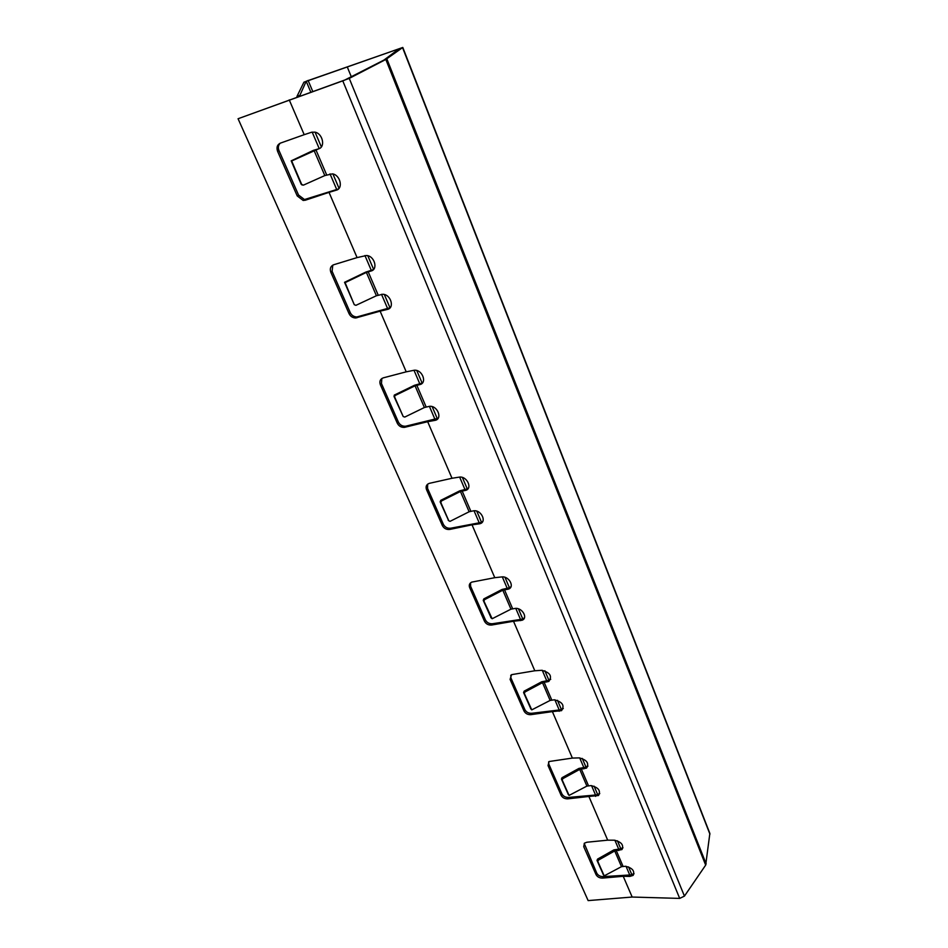 <?xml version="1.0" encoding="UTF-8"?>
<svg xmlns="http://www.w3.org/2000/svg" width="948" height="948" viewBox="0 0 948 948"><rect width="100%" height="100%" fill="white"/><g stroke="black" fill="none" stroke-linecap="round" stroke-linejoin="round"><path stroke-width="1.42" d="M299.627 95.949L306.204 81.255L399.167 48.739L383.964 60.056L344.219 80.331L238.067 118.737L349.255 78.4L385.824 59.463L402.793 47.459L709.779 833.209M299.414 95.452L296.937 96.459L303.929 82.18L402.793 47.459M631.913 874.814L628.548 866.91M620.869 848.934L617.409 840.805M597.761 794.756L594.1 786.176M586.03 767.252L582.262 758.424M561.453 709.649L557.471 700.311M548.963 680.38L544.863 670.769M523.071 619.684L522.81 619.091M522.775 619.008L518.438 608.829M509.716 588.4L504.988 577.32M481.714 522.751L476.773 511.162M467.447 489.31L462.387 477.46M437.478 419.052L432.181 406.645M422.192 383.229L416.764 370.526M390.031 307.863L384.343 294.532M373.619 269.386L367.788 255.723M339.04 188.332L332.914 173.97M321.36 146.893L315.08 132.175M312.165 132.092L319.085 148.279M330.023 173.863L336.73 189.553M364.944 255.545L371.249 270.298M381.511 294.318L387.637 308.633M413.98 370.241L419.739 383.727M429.397 406.337L435.002 419.431M459.65 477.105L464.935 489.452M474.047 510.782L479.178 522.775M502.31 576.894L507.156 588.222M515.783 608.391L520.488 619.4M542.244 670.283L546.688 680.7M554.864 699.814L559.19 709.945M579.69 757.89L583.79 767.477M591.54 785.619L595.534 794.957M614.885 840.224L618.665 849.064M626.035 866.318L629.721 874.933M238.067 118.737L588.139 900.6L632.162 897.045L679.692 898.408L684.444 896.109L705.668 865.121L709.862 833.41M351.364 76.93L347.371 67.178M289.235 99.884L304.201 134.687L311.548 132.258L314.937 132.139C322.699 133.478 325.662 147.059 318.635 148.836L291.676 160.982L301.677 184.433L303.407 185.144L324.809 175.57L332.416 173.863C340.273 174.894 343.484 188.51 336.315 190.169L329.015 192.361L357.076 257.595L366.544 255.498C374.59 255.865 378.382 269.588 370.905 271.045L366.39 272.408L345.096 282.634L354.279 304.699L355.927 305.327L376.403 295.74L382.731 294.259C390.837 294.295 394.972 308.088 387.329 309.439L380.124 311.157L406.218 371.829L414.383 370.218C422.595 369.507 427.489 383.478 419.502 384.651L415.058 385.8L394.913 395.612L394.641 396.975L403.196 416.528L404.76 417.073L424.384 407.522L429.42 406.337C437.656 405.258 442.965 419.312 434.788 420.402L427.678 421.706L452.006 478.266L459.069 477.164C467.08 475.564 473.194 489.227 465.065 490.471L460.432 491.479L441.436 500.994L440.82 502.535L448.795 520.784L450.039 521.353L469.13 511.754L473.467 510.83C481.205 509.396 487.355 522.253 479.688 523.77L472.033 524.825L494.773 577.688L501.729 576.929C508.969 575.792 515.12 587.168 508.377 589.123L502.807 590.201L484.546 599.657L483.942 601.139L492.142 618.748L510.948 609.173L515.202 608.415C522.194 607.419 528.344 618.132 522.016 620.265L513.52 621.26L534.814 670.769L541.663 670.307C550.077 672.452 552.447 676.173 548.797 681.458L542.493 682.643L524.919 692.028L524.327 693.45L531.769 709.874L550.124 700.43L554.296 699.814C562.448 701.875 564.866 705.478 561.548 710.645L552.388 711.616L572.379 758.08L579.121 757.89C586.824 759.775 589.312 763.176 586.575 768.081L579.726 769.385L562.78 778.687L562.211 780.05L569.073 795.419L586.907 786.093L590.983 785.608C598.472 787.433 600.973 790.739 598.496 795.514L588.886 796.462L607.692 840.165L614.328 840.201C621.426 841.907 623.962 845.024 621.947 849.562L614.731 850.937L598.378 860.156L597.809 861.459L604.208 875.857L621.485 866.662L625.49 866.282C632.411 867.953 634.959 870.987 633.134 875.395L629.827 876.426L623.227 876.296L632.162 897.045M623.227 876.296L602.561 878.097C599.563 878.109 597.394 876.959 596.067 874.672L583.731 846.659L584.406 843.199L586.836 842.239L607.692 840.165M588.886 796.462L567.816 798.856C564.759 798.927 562.531 797.754 561.133 795.336L548.039 765.581L549.058 761.528L572.379 758.08M552.388 711.616L530.904 714.662C527.787 714.816 525.488 713.607 524.019 711.036L510.083 679.384L511.588 674.656L534.814 670.769M513.52 621.26L491.621 625.04C488.433 625.277 486.063 624.033 484.511 621.295L469.651 587.559C468.75 585.129 469.461 583.304 471.772 582.108L494.773 577.688M472.033 524.825L449.708 529.446C446.461 529.778 444.008 528.486 442.361 525.583L426.493 489.547C425.486 486.49 426.446 484.416 429.361 483.338L452.006 478.266M427.678 421.706L404.559 427.347C401.312 427.56 398.907 426.209 397.319 423.27L380.338 384.698C379.236 381.333 380.207 379.058 383.253 377.861L406.218 371.829M380.124 311.157L355.642 317.995C352.597 317.829 350.404 316.383 349.054 313.658L330.828 272.254C329.631 268.639 330.579 266.139 333.672 264.765L357.076 257.595M329.015 192.361L305.375 200.206L303.159 200.443L297.222 195.928L277.61 151.384C276.295 147.473 277.207 144.736 280.359 143.136L304.201 134.687M634.058 873.653L630.503 874.945L603.272 876.616C600.274 876.627 598.117 875.478 596.79 873.203L584.205 843.388M338.472 188.948L304.486 199.542L298.549 195.039L278.985 150.542C277.835 147.698 278.238 145.257 280.181 143.207M390.149 307.721L356.839 316.964C353.805 316.798 351.613 315.352 350.262 312.639L332.084 271.282L332.795 265.12M438.118 418.281L405.649 426.209C402.414 426.422 400.009 425.071 398.421 422.144L381.475 383.596L381.831 378.489M482.733 521.471L480.66 522.538L450.715 528.214C447.468 528.546 445.015 527.254 443.38 524.363L427.548 488.35L427.643 484.155M524.363 618.013L521.305 619.328L492.533 623.737C489.358 623.962 486.988 622.717 485.435 619.992L470.611 586.279L470.528 582.854M563.29 708.547L559.995 709.898L531.745 713.287C528.629 713.441 526.341 712.221 524.872 709.661L510.96 678.033L510.771 675.249M599.776 793.595L596.328 794.945L568.587 797.422C565.541 797.493 563.313 796.32 561.915 793.903L548.845 764.171L548.596 761.919M603.378 874.755L597.015 860.393L597.584 859.089L613.913 849.882L619.459 849.076L618.748 850.534M622.978 847.761L619.459 849.076M568.231 794.365L561.429 779.066L562.01 777.704L578.932 768.413L584.584 767.465L583.826 768.875M587.985 766.103L584.584 767.465M530.856 708.879L523.58 692.561L524.173 691.139L541.723 681.778L547.506 680.652L546.676 682.003M550.717 679.301L547.506 680.652M491.076 617.823L483.243 600.357L483.847 598.875L502.073 589.443L507.986 588.127L507.073 589.419M510.936 586.848L507.986 588.127M448.629 520.618L440.156 501.883L440.761 500.331L459.733 490.839L465.764 489.322L464.769 490.519M468.359 488.184L465.764 489.322M403.196 416.528L394.024 396.465L394.297 395.103L414.418 385.303L420.592 383.561L419.502 384.651M422.678 382.648L420.592 383.561M354.279 304.699L344.539 282.303L365.798 272.088L372.102 270.073L370.905 271.045M373.524 269.481L372.102 270.073M302.211 185.061L301.18 184.256L291.202 160.84L313.504 150.317L318.635 148.836M308.088 80.402L312.721 91.364M306.204 81.255L310.766 92.051M709.922 834.157L402.58 47.673M386.843 58.871L706.153 863.912M705.668 865.121L385.824 59.463M349.255 78.4L684.444 896.109M616.259 850.51L623.002 866.247M679.692 898.408L342.88 81.101M315.874 149.725L326.645 174.859M368.18 271.756L378.193 295.101M416.8 385.196L426.126 406.929M462.126 490.91L470.824 511.197M504.454 589.68L512.595 608.663M544.093 682.169L551.724 699.956M581.29 768.935L588.459 785.655M595.593 796.379L596.328 794.945M586.907 786.093L579.726 769.385M559.19 711.273L559.995 709.898M550.124 700.43L542.493 682.643M520.428 620.632L521.305 619.328M510.948 609.173L502.807 590.201M479.048 523.889L480.008 522.668M469.13 511.754L460.432 491.479M434.788 420.402L435.843 419.277M424.384 407.522L415.058 385.8M387.329 309.439L388.49 308.42M376.403 295.74L366.39 272.408M336.315 190.169L337.595 189.292M324.809 175.57L314.025 150.436M629.827 876.426L630.503 874.945M621.485 866.662L614.731 850.937M596.067 874.672L596.79 873.203M603.272 876.616L602.561 878.097M278.985 150.542L277.61 151.384M298.549 195.039L297.222 195.928M306.69 199.305L305.375 200.206M332.084 271.282L330.828 272.254M350.262 312.639L349.054 313.658M358.119 316.762L356.922 317.793M381.475 383.596L380.338 384.698M398.421 422.144L397.319 423.27M406.017 426.126L404.915 427.264M427.548 488.35L426.493 489.547M443.38 524.363L442.361 525.583M450.715 528.214L449.708 529.446M470.611 586.279L469.651 587.559M485.435 619.992L484.511 621.295M492.533 623.737L491.621 625.04M510.96 678.033L510.083 679.384M524.872 709.661L524.019 711.036M531.745 713.287L530.904 714.662M548.845 764.171L548.039 765.581M561.915 793.903L561.133 795.336M568.587 797.422L567.816 798.856M584.478 845.189L583.731 846.659M568.776 795.076L567.994 794.069M562.211 780.05L561.429 779.066M562.78 778.687L562.01 777.704M531.318 709.448L530.572 708.535M524.327 693.45L523.58 692.561M524.919 692.028L524.173 691.139M491.408 618.203L490.697 617.397M483.942 601.139L483.243 600.357M484.546 599.657L483.847 598.875M448.795 520.784L448.12 520.096M440.82 502.535L440.156 501.883M441.436 500.994L440.761 500.331M394.641 396.975L394.024 396.465M395.269 395.352L394.652 394.842M603.995 875.596L603.201 874.518M597.809 861.459L597.015 860.393M598.378 860.156L597.584 859.089M598.496 795.514L599.243 794.08M586.575 768.081L587.333 766.671M561.548 710.645L562.354 709.27M548.797 681.458L549.627 680.107M522.016 620.265L522.905 618.961M508.377 589.123L509.289 587.843M479.688 523.77L480.66 522.538M465.065 490.471L466.061 489.275M633.134 875.395L633.809 873.914M621.947 849.562L622.646 848.093M303.159 200.443L304.486 199.542M355.642 317.995L356.839 316.964M404.559 427.347L405.649 426.209M394.913 395.612L394.297 395.103"/></g></svg>
